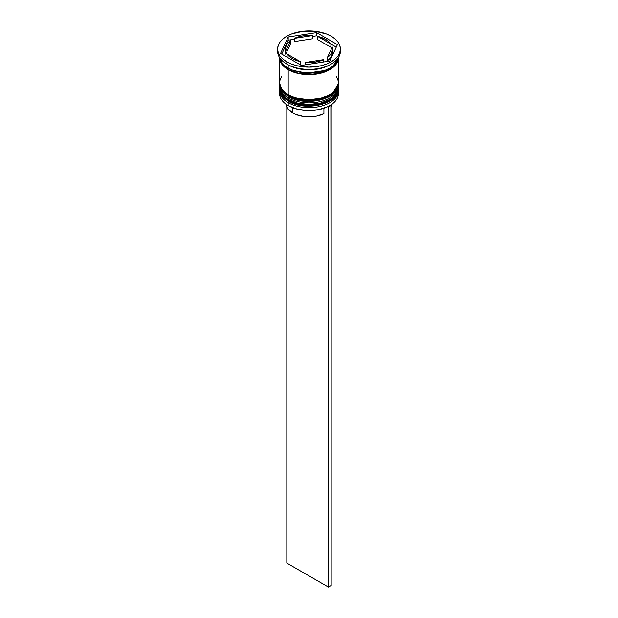 <?xml version="1.0" encoding="UTF-8"?>
<svg xmlns="http://www.w3.org/2000/svg" width="618" height="618" viewBox="0 0 618 618"><rect width="100%" height="100%" fill="white"/><g stroke="black" fill="none" stroke-linecap="round" stroke-linejoin="round"><path stroke-width="0.93" d="M328.969 101.221L319.807 104.759L309 106.002L298.193 104.759L289.031 101.221L305.238 105.856L317.613 105.222L329.379 100.981M338.409 87.934A29.417 16.987 180 0 1 338.417 88.413A29.417 16.987 180 0 1 320.255 104.102A29.417 16.987 180 0 1 288.197 100.425A1.174 0.68 -60 0 1 288.444 99.606A1.174 0.68 120 0 0 288.197 100.425L298.571 104.295L315.296 105.006L332.167 98.888L338.417 88.413L332.167 99.204L315.296 105.323L298.571 104.62L288.197 100.742A1.174 0.68 120 0 0 288.444 101.282A1.174 0.68 -60 0 1 288.197 100.742A29.417 16.987 0 0 0 320.255 104.427A29.417 16.987 0 0 0 338.417 88.737A29.417 16.987 0 0 0 338.417 88.575M288.197 100.425L288.197 100.425A29.417 16.987 180 0 1 279.583 88.413L282.449 95.736L288.197 100.425M279.599 88.096L279.583 88.575A29.417 16.987 0 0 0 279.583 88.737A29.417 16.987 0 0 0 288.197 100.742L282.449 96.053L279.591 87.926M289.031 101.221A1.174 0.68 -60 0 1 288.444 101.282C281.862 96.617 278.903 92.437 279.583 88.737M338.417 83.608L338.409 83.121A29.417 16.987 180 0 1 338.417 83.608A29.417 16.987 180 0 1 320.255 99.305A29.417 16.987 180 0 1 288.197 95.62A1.174 0.68 -60 0 1 288.444 94.801A1.174 0.68 120 0 0 288.197 95.62L298.571 99.49L315.296 100.201L332.167 94.083L338.417 83.608L332.167 94.4L315.296 100.525L298.571 99.815L288.197 95.937A1.174 0.68 120 0 0 288.444 96.478A1.174 0.68 -60 0 1 288.197 95.937A29.417 16.987 0 0 0 320.255 99.622A29.417 16.987 0 0 0 338.417 83.932A29.417 16.987 0 0 0 338.417 83.77M288.197 95.62L288.197 95.62A29.417 16.987 180 0 1 279.583 83.608L282.449 90.931L288.197 95.62M279.583 83.77A29.417 16.987 0 0 0 279.583 83.932A29.417 16.987 0 0 0 288.197 95.937L282.449 91.248L279.591 83.121M338.417 83.932C339.475 99.266 305.246 107.153 288.444 96.478A1.174 0.68 -60 0 0 289.031 96.423L298.193 99.954L309 101.197L319.807 99.954L328.969 96.423M324.249 70.591L306.991 73.133L293.751 70.591L306.991 73.133L324.249 70.591M328.088 106.481A29.031 16.756 0 0 0 329.525 105.709A29.031 16.756 0 0 0 329.664 105.632A29.031 16.756 0 0 1 328.088 106.481L318.733 109.649L308.019 110.607L297.443 109.231L288.475 105.709A29.031 16.756 0 0 0 328.088 106.481L328.088 106.481M279.583 90.653A29.417 16.987 180 0 1 279.622 89.71A29.417 16.987 0 0 0 288.197 102.665L288.861 101.522L288.197 102.665A29.417 16.987 180 0 1 279.583 90.653L279.583 93.534A29.417 16.987 0 0 0 288.197 105.547L288.197 105.547A29.417 16.987 0 0 0 320.255 109.231A29.417 16.987 0 0 0 338.417 93.534A29.417 16.987 0 0 0 338.316 92.097A29.417 16.987 180 0 1 329.803 105.547A29.417 16.987 180 0 1 288.197 105.547L288.197 102.665A29.417 16.987 0 0 0 321.012 106.165A29.417 16.987 0 0 0 338.378 89.71A29.417 16.987 180 0 1 338.417 90.653A29.417 16.987 180 0 1 320.255 106.35A29.417 16.987 180 0 1 288.197 102.665L288.197 105.547A29.417 16.987 180 0 1 279.684 92.097M279.583 85.848A29.417 16.987 180 0 1 279.622 84.905A29.417 16.987 0 0 0 288.197 97.86A29.417 16.987 180 0 1 279.583 85.848L279.583 87.455A29.417 16.987 0 0 0 288.197 99.459L288.861 96.717L288.197 97.86A29.417 16.987 0 0 0 321.012 101.36A29.417 16.987 0 0 0 338.378 84.905A29.417 16.987 180 0 1 338.417 85.848A29.417 16.987 180 0 1 320.255 101.545A29.417 16.987 180 0 1 288.197 97.86L288.197 99.459A29.417 16.987 0 0 0 320.255 103.144A29.417 16.987 0 0 0 338.417 87.455A29.417 16.987 0 0 0 338.386 86.651M277.621 49.015L277.621 51.263A31.379 18.115 0 0 0 286.814 64.071L286.814 61.831A31.379 18.115 180 0 1 277.621 49.015A31.379 18.115 180 0 1 296.988 32.283A31.379 18.115 180 0 1 331.186 36.207L326.435 33.951L315.126 31.248L302.874 31.248L291.565 33.951L286.814 36.207L282.905 38.949L280.008 42.086L278.224 45.485L277.621 49.015L278.224 52.553L280.008 55.952L282.905 59.081L286.814 61.831L291.565 64.079L296.988 65.755L309 67.138L321.012 65.755L326.435 64.079L331.186 61.831L335.095 59.081L337.992 55.952L339.776 52.553L340.379 49.015L339.776 45.485L337.992 42.086L335.095 38.949L331.186 36.207A31.379 18.115 180 0 1 340.379 49.015A31.379 18.115 180 0 1 321.012 65.755A31.379 18.115 180 0 1 286.814 61.831L286.814 64.071L288.197 64.875A29.417 16.987 0 0 0 329.803 64.875L331.194 64.071A31.379 18.115 180 0 1 286.814 64.071A31.379 18.115 0 0 0 321.012 67.995A31.379 18.115 0 0 0 340.379 51.263A31.379 18.115 0 0 0 340.325 50.143A31.379 18.115 180 0 1 331.194 64.071M281.816 76.145L280.147 79.336L279.583 82.65A29.417 16.987 0 0 0 288.197 94.662L288.197 69.68L292.654 71.788L303.26 74.322L309 74.654L320.255 73.357L329.803 69.68L333.465 67.099L336.184 64.164L337.853 60.981L338.417 57.567A29.417 16.987 180 0 1 338.417 57.667A29.417 16.987 180 0 1 320.255 73.357A29.417 16.987 180 0 1 288.197 69.68L288.197 94.662A29.417 16.987 0 0 0 320.255 98.339A29.417 16.987 0 0 0 338.417 82.65L337.853 79.336L336.184 76.145M330.476 64.473A29.417 16.987 180 0 1 288.197 64.875L288.197 68.073A29.417 16.987 0 0 0 318.857 72.067A29.417 16.987 0 0 0 338.27 57.798L336.184 62.565L333.465 65.5L329.803 68.073L325.346 70.189L314.74 72.723L303.26 72.723L292.654 70.189L288.197 68.073L288.197 64.875L286.814 64.071A31.379 18.115 180 0 1 286.806 64.071A31.379 18.115 180 0 1 277.675 50.143M338.216 58.061L331.634 68.335L314.886 74.191L298.509 73.411L288.336 69.595A0.981 0.564 120 0 0 289.023 68.528A0.981 0.564 -60 0 1 288.336 69.595L282.75 65.075L279.784 58.061M317.606 39.575L317.606 36.369A23.538 13.588 180 0 1 325.64 39.413A23.538 13.588 180 0 1 330.908 44.048L330.908 47.254L317.606 39.575L317.606 36.369L330.908 44.048L328.691 41.576L325.64 39.413L316.617 35.805L312.499 36.439L316.617 35.805L316.617 32.599L337.436 44.62L329.819 61.035L301.383 65.438L280.564 53.418L288.181 36.995L316.617 32.599L316.617 35.805L330.908 44.048L330.908 47.254L317.606 39.575M285.879 104.033L287.81 108.838L292.638 112.916L292.638 107.702L292.638 112.916A23.144 13.364 0 0 0 323.917 113.681L323.917 108.235L323.917 113.681L316.478 116.114L312.306 116.694L303.762 116.485L295.937 114.5L292.638 112.916A23.144 13.364 0 0 1 285.879 104.04M323.67 61.985L323.67 59.645A23.538 13.588 180 0 1 305.501 62.457L305.501 64.797L305.501 62.457L315.095 62.14L323.67 59.645L305.501 62.457L323.67 59.645L323.67 61.985M300.394 64.867L300.394 61.669A23.538 13.588 180 0 1 287.092 53.982L287.092 57.188L287.092 53.982L289.309 56.462L292.36 58.625L300.394 61.669L287.092 53.982L300.394 61.669L300.394 64.867M285.462 49.015L285.462 52.221A23.538 13.588 0 0 0 285.725 54.245L285.725 51.039A23.538 13.588 180 0 1 285.462 49.015A23.538 13.588 180 0 1 290.591 40.549L290.591 43.754L285.725 54.245L285.501 51.456M294.33 41.591L294.33 38.393A23.538 13.588 180 0 1 312.499 35.581L312.499 38.787L294.33 41.591L294.33 38.393L312.499 35.581L302.905 35.89L298.394 36.887L294.33 38.393L312.499 35.581L312.499 38.787L294.33 41.591M285.725 51.039L290.591 40.549L287.988 42.897L286.265 45.5L285.501 48.258L285.725 51.039L290.591 40.549L290.591 43.754L285.725 54.245L285.725 51.039M279.73 57.798A29.417 16.987 0 0 0 288.197 68.073L284.535 65.5L281.816 62.565L279.73 57.798M279.583 57.667A29.417 16.987 180 0 0 288.197 69.68L284.535 67.099L281.816 64.164L280.147 60.981L279.583 57.567A29.417 16.987 180 0 0 279.583 57.667L279.583 82.65L280.147 85.964L281.816 89.147L284.535 92.082L288.197 94.662L292.654 96.771L297.745 98.339L309 99.637L320.255 98.339L325.346 96.771L329.803 94.662L333.465 92.082L336.184 89.147L337.853 85.964L338.417 82.65L338.417 57.667M279.776 57.667L280.34 60.958L282.001 64.125L284.705 67.038L288.336 69.595L297.814 73.256L309 74.539L320.186 73.256L329.664 69.595L333.295 67.038L335.999 64.125L337.66 60.958L338.224 57.667M279.583 87.455L280.147 90.769L281.816 93.951L284.535 96.887L288.197 99.459L297.745 103.144L309 104.434L320.255 103.144L329.803 99.459L333.465 96.887L336.184 93.951L337.853 90.769L338.417 85.848M329.819 61.035L301.383 65.438L280.564 53.418L288.181 36.995L288.181 40.201L281.731 54.09L288.181 40.201L288.181 36.995L316.617 32.599L337.436 44.62L329.819 61.035M294.33 39.251L288.181 40.201L294.33 39.251M336.269 47.146L330.908 44.048L336.269 47.146M332.538 52.159L331.735 55.736L330.012 58.339L327.409 60.688A23.538 13.588 0 0 0 332.538 52.221L332.538 49.015A23.538 13.588 180 0 1 327.409 57.489L327.409 60.688L327.409 57.489L330.012 55.141L331.735 52.538L332.499 49.78L332.275 46.999A23.538 13.588 180 0 1 332.538 49.015M332.275 46.999L327.409 57.489L332.275 46.999M331.186 107.262A23.144 13.364 0 0 0 332.121 104.04L330.9 107.787M330.885 104.89L328.413 106.667L328.413 587.1L286.814 563.075L286.814 107.262L286.814 563.075L328.413 587.1L328.413 106.667L331.186 105.068L331.186 585.501L328.413 587.1L331.186 585.501L330.885 104.89M338.417 88.737C339.475 104.071 305.246 111.951 288.444 101.282M338.417 88.413L338.409 87.926M288.444 96.478C281.862 91.812 278.903 87.632 279.583 83.932M338.417 90.653L338.417 93.534M340.379 49.015L340.379 51.263"/></g></svg>

